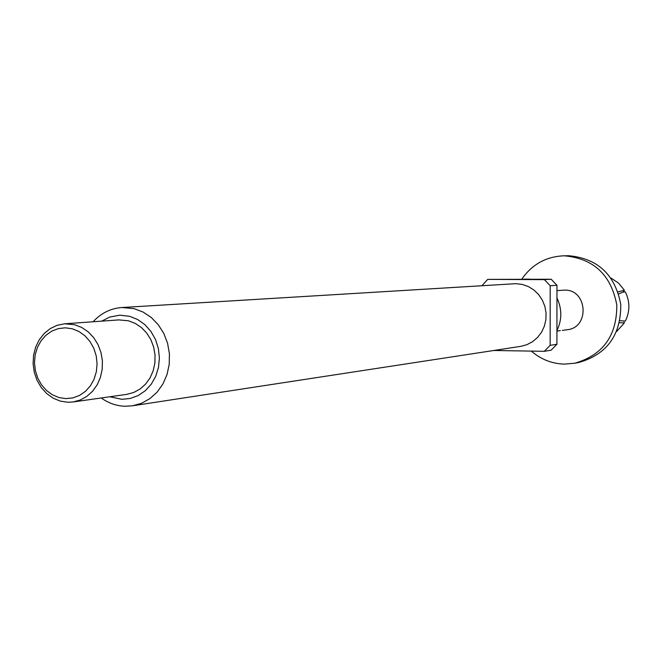 <?xml version="1.0" encoding="UTF-8"?>
<svg xmlns="http://www.w3.org/2000/svg" width="662" height="662" viewBox="0 0 662 662"><rect width="100%" height="100%" fill="white"/><g stroke="black" fill="none" stroke-linecap="round" stroke-linejoin="round"><path stroke-width="0.99" d="M562.303 330.412L567.193 329.734C590.065 327.64 587.434 289.211 564.471 290.122L556.957 290.626M556.932 331.116L560.325 330.578M558.695 330.884L560.317 330.578M524.031 279.124L530.055 279.149M544.363 279.629L551.189 279.24L487.712 279.381L544.363 279.629L550.188 285.736L550.155 345.341L544.321 351.315L493.769 350.488M551.189 279.24L556.965 285.281L550.188 285.736M550.155 345.341L556.916 344.273L556.965 285.281M556.916 344.273L551.14 350.181L544.321 351.315M482.002 285.67L487.712 279.381M101.228 397.978C108.585 403.191 116.52 405.955 125.035 406.253L132.474 405.806L141.536 403.282L149.885 398.648L157.126 392.111L162.935 383.943L167.031 374.535L169.232 364.307L169.414 353.731L167.585 343.297L163.82 333.491L158.301 324.761L151.284 317.503L143.091 312.059L134.113 308.649L121.99 307.516L515.897 283.675L522.268 284.42L528.367 286.563L533.911 290.006L538.645 294.598L542.352 300.134L544.859 306.357L546.059 312.985L545.885 319.713L544.346 326.234L541.524 332.241L537.536 337.471L532.579 341.691L526.878 344.695L520.696 346.367L132.474 405.806L125.449 406.245M64.661 323.801L118.812 319.903L128.411 320.772L135.222 323.379L141.42 327.541L146.724 333.077L150.878 339.722L153.7 347.178L155.049 355.105L154.867 363.124L153.154 370.877L150.001 377.994L145.557 384.15L140.021 389.066L133.658 392.516L126.756 394.362L73.002 401.975L67.88 402.264L60.341 401.122L53.167 398.176L46.696 393.559L41.226 387.493L37.022 380.278L34.267 372.251L33.1 363.794L33.563 355.295L35.649 347.153L39.257 339.755L44.213 333.458L50.304 328.551L57.23 325.282L64.661 323.801L74.641 324.719L81.724 327.458L88.178 331.836L93.706 337.653L98.034 344.637L100.98 352.474L102.387 360.79L102.205 369.214L100.434 377.348L97.165 384.821L92.539 391.275L86.788 396.43L80.176 400.055L73.002 401.975M65.323 327.806L58.372 328.6L51.802 331.124L45.935 335.245L41.069 340.764L37.428 347.385L35.202 354.791L34.49 362.611L35.334 370.463L37.693 377.952L41.441 384.713L46.398 390.415L52.331 394.759L58.935 397.548L65.894 398.615L72.853 397.912L79.473 395.462L85.406 391.383L90.355 385.888L94.062 379.235L96.346 371.763L97.082 363.86L96.23 355.916L93.83 348.353L90.015 341.542L84.976 335.833L78.968 331.505L72.307 328.791L65.323 327.806M556.949 297.95C562.079 308.906 562.071 319.804 556.932 330.644M531.305 351.1C540.895 359.392 551.926 363.728 564.405 364.117L574.848 363.215C602.999 355.014 616.984 335.617 616.802 305.025C611.142 274.953 593.715 258.552 564.504 255.822L563.395 255.83C545.86 256.724 532 264.486 521.813 279.116M574.848 363.215L579.076 362.404C607.054 354.253 620.956 334.98 620.782 304.594C615.163 274.73 597.836 258.437 568.807 255.731L563.395 255.83M619.558 322.675L624.316 322.932L624.158 322.063M618.672 293.87C622.967 292.041 625.218 291.454 625.433 292.108C630.05 301.781 630.025 311.446 625.358 321.095L619.996 320.665M623.016 292.215L624.407 290.262L618.027 291.868M101.716 321.136L109.677 317.081L119.789 315.17L129.653 316.304L137.655 319.514L144.87 324.645L150.919 331.422L155.504 339.523L158.375 348.526L159.393 357.968L158.499 367.377L155.744 376.264L151.267 384.175L145.309 390.721L138.176 395.57L130.224 398.474L121.866 399.31L109.784 396.761M121.99 307.516C110.819 308.31 101.187 313.06 93.102 321.757M624.216 323.097L616.686 331.472M624.407 290.262L618.606 283.162L610.993 278.04"/></g></svg>

